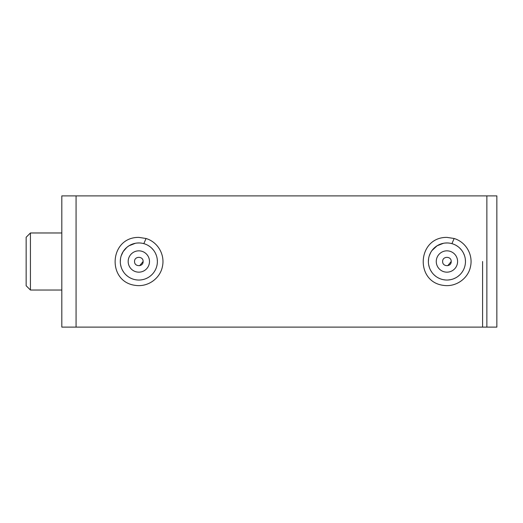 <?xml version="1.0" encoding="UTF-8"?>
<svg xmlns="http://www.w3.org/2000/svg" width="523" height="523" viewBox="0 0 523 523"><rect width="100%" height="100%" fill="white"/><g stroke="black" fill="none" stroke-linecap="round" stroke-linejoin="round"><path stroke-width="0.78" d="M482.585 261.5L482.585 327.11L482.585 261.5M486.867 261.5L486.867 195.89L76.07 195.89L76.07 327.11L486.867 327.11L486.867 195.89L496.85 195.89L496.85 327.11L486.867 327.11L486.867 261.5M454.154 238.495C466.424 242.267 473.23 255.204 470.452 266.815C468.222 278.158 456.285 287.402 443.314 285.349C414.719 281.714 417.302 237.082 446.923 237.383L454.154 238.495L451.924 243.646M445.609 279.995L443.184 279.661M440.281 278.811L438.352 277.942M435.744 276.288L433.959 274.758M431.88 272.333L430.579 270.254M429.324 267.325L428.657 264.677M428.383 261.65L428.592 258.715M429.259 255.878L430.586 252.74M431.965 250.543L437.071 245.79L443.478 243.28M445.341 243.025L447.23 242.96M456.036 245.346L457.932 246.575M459.612 247.974L461.646 250.223M463.398 252.982L464.522 255.655M465.274 258.793L465.47 261.18M465.058 265.396L464.908 266.037M462.881 270.947L461.999 272.306M459.887 274.758L458.089 276.307M455.526 277.929L453.519 278.831M450.734 279.648L448.126 280.001M146.061 238.495C158.332 242.267 165.131 255.204 162.359 266.815C160.13 278.158 148.192 287.402 135.215 285.349C106.62 281.714 109.209 237.082 138.83 237.383L146.061 238.495L143.832 243.646M136.81 279.929L135.372 279.713M132.038 278.752L130.325 277.975M127.599 276.255L125.912 274.797M123.755 272.293L122.506 270.293M121.244 267.364L120.558 264.645M120.29 261.696L120.512 258.624M121.153 255.904L123.153 251.602L126.801 247.392L128.972 245.79L135.424 243.273M137.222 243.025L139.131 242.96M148.166 245.477L149.65 246.438M151.69 248.137L153.396 250.02M155.468 253.309L156.312 255.309M157.233 259.199L157.371 261.199M157.011 265.154L156.717 266.397M154.736 271.038L154.115 271.999M151.624 274.921L150.153 276.183M147.264 278.014L145.727 278.713M142.191 279.733L140.962 279.923M457.592 261.5A10.663 10.663 0 0 1 441.595 270.731A10.663 10.663 0 0 1 441.595 252.269A10.663 10.663 0 0 1 457.592 261.5M446.93 280.04A18.54 18.54 0 0 1 430.867 252.23A18.54 18.54 0 0 1 462.986 252.23A18.54 18.54 0 0 1 446.93 280.04M61.812 195.89L61.812 327.11L76.07 327.11L76.07 195.89L61.812 195.89M139.661 265.697L143.112 261.5C143.374 255.982 134.293 255.982 134.555 261.5C134.293 255.982 143.374 255.982 143.112 261.5C143.374 267.018 134.293 267.018 134.555 261.5M447.753 265.697L451.205 261.5C451.467 255.982 442.386 255.982 442.648 261.5C442.386 255.982 451.467 255.982 451.205 261.5C451.467 267.018 442.386 267.018 442.648 261.5M26.15 261.5L26.15 285.748L30.432 290.03L30.432 232.97L26.15 237.252L26.15 261.5M149.493 261.5A10.663 10.663 0 0 1 133.502 270.731A10.663 10.663 0 0 1 133.502 252.269A10.663 10.663 0 0 1 149.493 261.5M138.83 280.04A18.54 18.54 0 0 1 122.774 252.23A18.54 18.54 0 0 1 154.893 252.23A18.54 18.54 0 0 1 138.83 280.04M61.812 232.97L30.432 232.97M61.812 290.03L30.432 290.03"/></g></svg>

